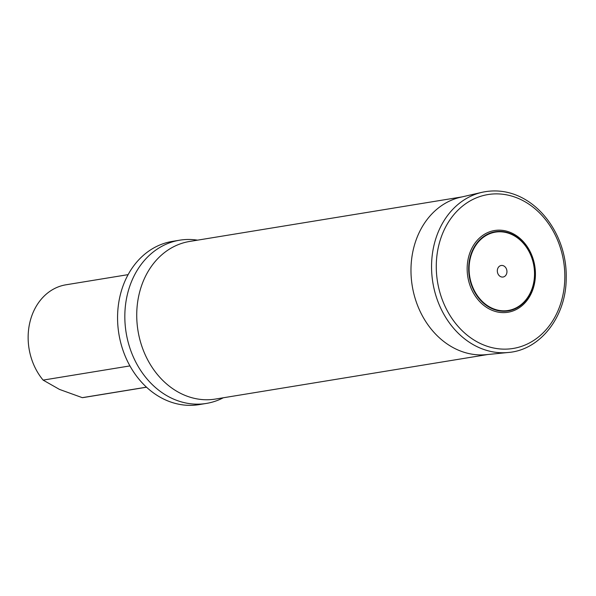 <?xml version="1.0" encoding="UTF-8"?>
<svg xmlns="http://www.w3.org/2000/svg" width="596" height="596" viewBox="0 0 596 596"><rect width="100%" height="100%" fill="white"/><g stroke="black" fill="none" stroke-linecap="round" stroke-linejoin="round"><path stroke-width="0.89" d="M129.928 365.907L43.121 380.106L59.481 389.412L82.3 397.659L146.482 387.162M82.3 397.659A57.037 46.719 80.7 0 0 84.364 397.383L146.534 387.214M128.118 274.637L65.955 284.799A57.037 46.719 80.7 0 0 29.919 322.145A57.037 46.719 80.7 0 0 43.121 380.106M197.522 240.166A82.702 67.75 80.7 0 0 179.657 240.195L172.393 241.387A82.702 67.75 80.7 0 0 117.65 313.585A82.702 67.75 80.7 0 0 165.681 400.005A82.702 67.75 80.7 0 0 199.086 404.624L206.358 403.432A82.702 67.75 80.7 0 0 223.299 397.778M179.657 240.195A82.702 67.75 80.7 0 0 124.914 312.393A82.702 67.75 80.7 0 0 172.944 398.813A82.702 67.75 80.7 0 0 206.358 403.432M468.665 256.772A41.407 33.92 -99.3 0 1 526.305 245.314A41.407 33.92 -99.3 0 1 508.91 312.088A41.407 33.92 -99.3 0 1 468.665 256.772M497.533 269.191A5.848 4.79 -99.3 0 1 505.669 267.574A5.848 4.79 -99.3 0 1 503.21 276.998A5.848 4.79 -99.3 0 1 497.533 269.191M462.079 196.889L189.662 241.447A79.849 65.411 80.7 0 0 138.004 330.81A79.849 65.411 80.7 0 0 215.447 399.059L487.863 354.501M508.217 352.489L486.321 354.657A79.864 65.418 -99.3 0 1 413.885 247.198A79.864 65.418 -99.3 0 1 460.574 197.239L482.015 192.314C528.428 182.212 567.481 229.371 566.2 277.945C566.401 316.297 540.535 350.038 508.217 352.489A81.265 66.566 -99.3 0 1 434.514 243.146A81.265 66.566 -99.3 0 1 482.015 192.314M439.118 243.98A77.972 63.869 -99.3 0 1 547.642 222.412A77.972 63.869 -99.3 0 1 514.892 348.146A77.972 63.869 -99.3 0 1 439.118 243.98M470.132 257.159A40.111 32.855 -99.3 0 1 525.963 246.059A40.111 32.855 -99.3 0 1 509.111 310.74A40.111 32.855 -99.3 0 1 470.132 257.159M470.535 257.293A39.694 32.512 80.7 0 0 509.103 310.315A39.694 32.512 80.7 0 0 525.776 246.312A39.694 32.512 80.7 0 0 470.535 257.293"/></g></svg>

